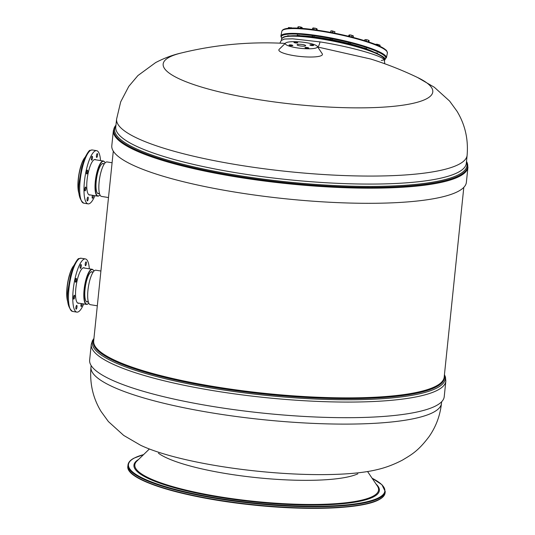 <?xml version="1.0" encoding="UTF-8"?>
<svg xmlns="http://www.w3.org/2000/svg" width="535" height="535" viewBox="0 0 535 535"><rect width="100%" height="100%" fill="white"/><g stroke="black" fill="none" stroke-linecap="round" stroke-linejoin="round"><path stroke-width="0.8" d="M90.977 367.137C89.579 383.307 92.936 398.08 101.061 411.462L108.398 421.567L123.699 435.416L140.518 445.214A135.529 26.589 5.9 0 0 140.518 445.214L140.518 445.214A135.529 26.589 5.9 0 0 257.348 471.181A135.529 26.589 5.9 0 0 377.014 469.656L377.014 469.656C385.441 467.737 393.92 464.554 402.447 460.107C411.475 454.643 418.069 451.266 429.13 436.533C436.005 426.636 440.124 415.581 441.482 403.357A176.189 34.568 -174.1 0 1 433.724 412.124A176.189 34.568 5.9 0 1 238.336 416.778A176.189 34.568 5.9 0 1 90.977 367.137L91.144 365.525M444.224 396.702A178.235 34.969 -174.1 0 1 436.379 405.577A178.235 34.969 5.9 0 1 238.724 410.278A178.235 34.969 5.9 0 1 89.646 360.062L91.264 344.44A178.235 34.969 5.9 0 0 240.342 394.656A178.235 34.969 5.9 0 0 437.998 389.955A178.235 34.969 -174.1 0 0 445.842 381.08L444.224 396.702M100.908 271.018L95.839 270.202A17.454 4.715 -80.9 0 0 94.829 270.409A17.454 4.715 99.1 0 0 88.161 288.459A17.454 4.715 99.1 0 0 90.308 304.676L97.31 305.799M112.096 162.76L107.02 161.944A17.454 4.715 -80.9 0 0 106.01 162.152A17.454 4.715 99.1 0 0 99.336 180.201A17.454 4.715 99.1 0 0 101.483 196.419L108.498 197.542M111.802 145.674A178.235 34.969 5.9 0 0 260.879 195.897A178.235 34.969 5.9 0 0 458.535 191.189A178.235 34.969 -174.1 0 0 466.38 182.315L467.944 167.181A178.235 34.969 -174.1 0 1 460.1 176.055A178.235 34.969 5.9 0 1 262.444 180.763A178.235 34.969 5.9 0 1 113.367 130.54L111.802 145.674M116.61 119.064L120.683 101.884L128.781 86.389L137.903 75.575L155.618 62.595C164.145 58.148 172.618 54.971 181.044 53.052L181.044 53.052A135.529 26.589 -174.1 0 0 169.14 57.292A135.529 26.589 5.9 0 0 258.224 99.563A135.529 26.589 5.9 0 0 426.823 98.647A135.529 26.589 -174.1 0 0 417.541 77.488L434.32 87.252L449.594 101.055L456.93 111.126C465.049 124.441 468.446 139.16 467.115 155.29A176.189 34.568 -174.1 0 1 459.358 164.084A176.189 34.568 5.9 0 1 263.902 168.732A176.189 34.568 5.9 0 1 116.61 119.064L115.754 127.069A176.216 34.574 5.9 0 0 263.073 176.737A176.216 34.574 5.9 0 0 458.562 172.096A176.216 34.574 -174.1 0 0 466.319 163.295L467.115 155.29M305.465 45.883A4.313 0.843 5.9 0 0 305.652 45.669A4.313 0.843 5.9 0 0 302.048 44.459A4.313 0.843 5.9 0 0 297.266 44.572A4.313 0.843 5.9 0 0 297.079 44.786A4.313 0.843 5.9 0 0 300.683 45.997A4.313 0.843 5.9 0 0 305.465 45.883M321.468 55.54A21.902 4.3 -174.1 0 1 295.454 55.881A21.902 4.3 -174.1 0 1 279.21 49.287L285.55 43.081A16.164 3.17 5.9 0 0 297.534 47.943A16.164 3.17 5.9 0 0 316.733 47.695A16.164 3.17 -174.1 0 0 317.288 46.358L322.217 53.734A21.902 4.3 -174.1 0 1 321.468 55.54M317.73 47.02L370.742 59.031A352.371 352.371 0 0 1 417.541 77.488M384.331 59.913L384.765 63.759L384.331 59.913C382.625 55.767 349.261 46.431 319.997 41.897L292.652 38.814L284.399 39.035L281.276 40.473L279.865 43.161M295.32 42.907A1.832 0.361 5.9 0 0 297.681 42.8A1.832 0.361 5.9 0 0 296.39 42.319A1.832 0.361 5.9 0 0 294.036 42.425A1.832 0.361 5.9 0 0 295.32 42.907M310.053 44.893A1.832 0.361 5.9 0 0 309.972 44.98A1.832 0.361 5.9 0 0 311.504 45.502A1.832 0.361 5.9 0 0 313.537 45.448A1.832 0.361 5.9 0 0 313.617 45.361A1.832 0.361 5.9 0 0 312.086 44.846A1.832 0.361 5.9 0 0 310.053 44.893M307.411 47.548A1.832 0.361 5.9 0 0 305.05 47.655A1.832 0.361 5.9 0 0 306.341 48.137A1.832 0.361 5.9 0 0 308.695 48.03A1.832 0.361 5.9 0 0 307.411 47.548M292.678 45.562A1.832 0.361 5.9 0 0 292.759 45.475A1.832 0.361 5.9 0 0 291.227 44.953A1.832 0.361 5.9 0 0 289.194 45.007A1.832 0.361 5.9 0 0 289.114 45.094A1.832 0.361 5.9 0 0 290.645 45.609A1.832 0.361 5.9 0 0 292.678 45.562M285.55 43.081A16.164 3.17 5.9 0 1 285.998 42.76A16.164 3.17 -174.1 0 1 302.636 42.178A16.164 3.17 -174.1 0 1 317.288 46.358M309.946 44.873C311.912 44.672 313.142 44.873 313.637 45.468C311.671 45.669 310.44 45.468 309.946 44.873L309.865 44.973M306.308 48.15L304.943 47.642L307.444 47.535L308.802 48.043L306.308 48.15M295.287 42.92L293.929 42.412L296.423 42.305L297.788 42.813L295.287 42.92M292.785 45.582C290.819 45.783 289.589 45.582 289.094 44.987C291.06 44.786 292.284 44.987 292.785 45.582L292.866 45.482M299.627 35.651L297.306 35.176M289.629 35.872L287.81 35.818M377.442 53.139L374.948 52.544M366.455 48.545L364.128 48.063M350.626 43.837L348.298 43.362M332.369 39.737L330.041 39.256M314.46 36.861L312.139 36.38M294.551 35.778A46.659 7.216 11.6 0 1 297.199 35.691M299.613 35.705A46.659 7.216 11.6 0 1 312.079 36.647M314.446 36.928A46.659 7.216 11.6 0 1 330.015 39.403M332.342 39.851A46.659 7.216 11.6 0 1 348.285 43.449M350.579 44.044A46.659 7.216 11.6 0 1 364.121 48.123M366.375 48.926A46.659 7.216 11.6 0 1 373.952 52.122M315.322 29.893A2.588 0.401 -168.4 0 0 312.373 29.505M334.428 33.13A2.588 0.401 -168.4 0 0 330.51 32.367M353.087 37.41A2.588 0.401 -168.4 0 0 349.616 36.527M368.796 42.058A2.588 0.401 -168.4 0 0 367.505 41.623M290.224 28.241L290.324 27.753L291.461 27.733L292.464 28.335M288.285 28.395L288.452 27.599L290.324 27.753M288.646 27.506L292.571 28.154M297.607 28.221L298.209 26.75L299.66 26.817L301.606 27.292L302.349 27.9L302.228 28.489M300.51 28.368L300.73 27.305M298.196 28.248L298.463 26.944M297.821 27.178L298.209 26.75L299.66 26.817L302.295 27.8M312.346 29.505L312.607 28.228L313.396 27.92L316.86 28.696L317.048 30.134M316.111 30L316.372 28.743M312.607 28.228L315.282 28.174L317.228 29.264M313.777 29.592L314.058 28.221M330.55 32.367L330.824 31.023L331.907 30.829L334.91 31.719L334.629 33.17M330.871 30.903L334.897 31.672M334.596 33.163L334.91 31.719M332.583 32.622L332.864 31.251M348.566 36.266L349.295 34.909L350.92 35.042L353.401 36.146L353.14 37.423M349.422 36.474L349.696 35.143M348.766 35.297L350.92 35.042L353.167 35.838M351.729 36.935L352.01 35.564M353.154 35.778L353.401 36.146M364.509 40.66L364.669 39.878L365.572 39.603L367.532 39.918L368.936 40.433L368.929 42.098M366.094 41.168L366.348 39.951M365.017 39.804L364.669 39.878L365.017 39.804M368.307 41.864L368.588 40.506M364.957 39.73L367.532 39.918L368.936 40.433L369.157 40.981M376.011 44.719L377.222 44.265L379.964 45.161M378.071 45.589L378.245 44.719M375.731 44.726L375.978 44.258L377.222 44.265L380.031 45.167M379.85 46.398L380.071 45.321M383.582 48.725L384.712 49.28M383.849 48.545L384.464 48.899M88.77 303.144A17.568 4.741 -80.9 0 1 88.161 303.726A17.568 4.741 -80.9 0 1 87.72 304.014A17.568 4.741 -80.9 0 1 84.376 289.569A17.568 4.741 -80.9 0 1 91.318 269.72A17.568 4.741 -80.9 0 1 93.505 270.429A17.568 4.741 -80.9 0 1 93.899 271.171M88.048 303.806A17.782 4.802 -80.9 0 1 87.941 303.9A17.782 4.802 -80.9 0 1 87.493 304.194A17.782 4.802 -80.9 0 1 86.496 304.388A17.782 4.802 -80.9 0 1 84.109 289.569A17.782 4.802 -80.9 0 1 91.137 269.479A17.782 4.802 -80.9 0 1 92.134 269.279A17.782 4.802 -80.9 0 1 93.351 270.195A17.782 4.802 -80.9 0 1 93.424 270.322M87.807 301.874A15.301 4.133 -80.9 0 1 86.048 301.185A15.301 4.133 -80.9 0 1 85.038 289.221A15.301 4.133 -80.9 0 1 90.703 272.181A15.301 4.133 -80.9 0 1 91.084 271.927A15.301 4.133 -80.9 0 1 92.588 272.081M87.767 301.566A15.087 4.073 -80.9 0 1 86.924 301.733A15.087 4.073 -80.9 0 1 85.968 301.065M67.972 302.221A20.042 5.41 -80.9 0 1 67.056 287.288A20.042 5.41 -80.9 0 1 73.857 265.547M67.952 302.041A20.256 5.47 -80.9 0 1 67.196 287.355A20.256 5.47 -80.9 0 1 73.783 265.708M90.589 272.275A15.087 4.073 -80.9 0 1 90.856 272.108A15.087 4.073 -80.9 0 1 91.706 271.94L93.123 272.168M79.04 303.191A17.996 4.862 -80.9 0 1 78.264 303.291A17.996 4.862 -80.9 0 1 76.057 286.526A17.996 4.862 -80.9 0 1 82.958 267.955A17.996 4.862 99.1 0 1 83.968 267.754A17.996 4.862 99.1 0 1 84.677 268.082M76.177 306.134A1.939 0.522 99.1 0 0 75.843 308.093A1.939 0.522 99.1 0 0 76.13 309.176A1.939 0.522 99.1 0 0 76.699 308.387A1.939 0.522 99.1 0 0 77.04 306.428A1.939 0.522 99.1 0 0 76.746 305.345A1.939 0.522 99.1 0 0 76.177 306.134M81.226 303.546A1.939 0.522 99.1 0 0 80.945 304.897A1.939 0.522 99.1 0 0 81.206 306.515A1.939 0.522 99.1 0 0 82.082 304.301A1.939 0.522 99.1 0 0 82.116 303.686M86.055 264.905A1.939 0.522 99.1 0 0 86.396 262.946A1.939 0.522 99.1 0 0 86.102 261.862A1.939 0.522 99.1 0 0 85.533 262.652A1.939 0.522 99.1 0 0 85.192 264.611A1.939 0.522 99.1 0 0 85.486 265.694A1.939 0.522 99.1 0 0 86.055 264.905M81.293 266.142A1.939 0.522 99.1 0 0 81.032 264.531A1.939 0.522 99.1 0 0 80.156 266.744A1.939 0.522 99.1 0 0 80.417 268.356A1.939 0.522 99.1 0 0 81.293 266.142M76.425 278.735A1.939 0.522 99.1 0 0 76.191 278.367A1.939 0.522 99.1 0 0 75.475 279.651A1.939 0.522 99.1 0 0 75.341 281.831A1.939 0.522 99.1 0 0 75.575 282.199A1.939 0.522 99.1 0 0 76.291 280.915A1.939 0.522 99.1 0 0 76.425 278.735M74.311 295.3A1.939 0.522 99.1 0 0 73.562 297.299A1.939 0.522 99.1 0 0 73.803 299.105A1.939 0.522 99.1 0 0 73.91 299.085A1.939 0.522 99.1 0 0 74.653 297.085A1.939 0.522 99.1 0 0 74.418 295.273A1.939 0.522 99.1 0 0 74.311 295.3M83.694 303.94A26.937 7.276 99.1 0 1 78.357 311.818A26.937 7.276 -80.9 0 1 76.846 312.119A26.937 7.276 -80.9 0 1 73.542 287.021A26.937 7.276 -80.9 0 1 83.875 259.221A26.937 7.276 99.1 0 1 85.386 258.92A26.937 7.276 99.1 0 1 89.332 268.831M99.958 194.914A17.568 4.741 -80.9 0 1 99.37 195.469A17.568 4.741 -80.9 0 1 98.935 195.757A17.568 4.741 -80.9 0 1 95.584 181.338A17.568 4.741 -80.9 0 1 102.519 161.47A17.568 4.741 -80.9 0 1 104.713 162.179A17.568 4.741 -80.9 0 1 105.094 162.894M99.256 195.556A17.782 4.802 -80.9 0 1 99.149 195.643A17.782 4.802 -80.9 0 1 98.707 195.937A17.782 4.802 -80.9 0 1 97.704 196.138A17.782 4.802 -80.9 0 1 95.317 181.338A17.782 4.802 -80.9 0 1 102.339 161.229A17.782 4.802 -80.9 0 1 103.342 161.022A17.782 4.802 -80.9 0 1 104.559 161.944A17.782 4.802 -80.9 0 1 104.633 162.065M99.022 193.616A15.301 4.133 -80.9 0 1 97.256 192.934A15.301 4.133 -80.9 0 1 96.246 180.984A15.301 4.133 -80.9 0 1 101.911 163.931A15.301 4.133 -80.9 0 1 102.285 163.677A15.301 4.133 -80.9 0 1 103.797 163.83M98.982 193.302A15.087 4.073 -80.9 0 1 98.132 193.476A15.087 4.073 -80.9 0 1 97.176 192.807M79.18 193.964A20.042 5.41 -80.9 0 1 78.257 179.058A20.042 5.41 -80.9 0 1 85.065 157.29M79.16 193.79A20.256 5.47 -80.9 0 1 78.404 179.125A20.256 5.47 -80.9 0 1 84.991 157.45M101.797 164.018A15.087 4.073 -80.9 0 1 102.065 163.857A15.087 4.073 -80.9 0 1 102.914 163.683L104.298 163.911M90.248 194.941A17.996 4.862 -80.9 0 1 89.472 195.034A17.996 4.862 -80.9 0 1 87.265 178.282A17.996 4.862 -80.9 0 1 94.16 159.697A17.996 4.862 99.1 0 1 95.176 159.497A17.996 4.862 99.1 0 1 95.885 159.831M87.392 197.89A1.939 0.522 99.1 0 0 87.058 199.849A1.939 0.522 99.1 0 0 87.352 200.933A1.939 0.522 99.1 0 0 87.921 200.143A1.939 0.522 99.1 0 0 88.255 198.184A1.939 0.522 99.1 0 0 87.961 197.101A1.939 0.522 99.1 0 0 87.392 197.89M92.435 195.288A1.939 0.522 99.1 0 0 92.16 196.626A1.939 0.522 99.1 0 0 92.421 198.244A1.939 0.522 99.1 0 0 93.297 196.024A1.939 0.522 99.1 0 0 93.331 195.435M97.256 156.641A1.939 0.522 99.1 0 0 97.597 154.682A1.939 0.522 99.1 0 0 97.303 153.599A1.939 0.522 99.1 0 0 96.735 154.388A1.939 0.522 99.1 0 0 96.394 156.347A1.939 0.522 99.1 0 0 96.688 157.43A1.939 0.522 99.1 0 0 97.256 156.641M92.495 157.899A1.939 0.522 99.1 0 0 92.234 156.287A1.939 0.522 99.1 0 0 91.358 158.5A1.939 0.522 99.1 0 0 91.619 160.119A1.939 0.522 99.1 0 0 92.495 157.899M87.626 170.505A1.939 0.522 99.1 0 0 87.392 170.143A1.939 0.522 99.1 0 0 86.677 171.427A1.939 0.522 99.1 0 0 86.543 173.608A1.939 0.522 99.1 0 0 86.777 173.969A1.939 0.522 99.1 0 0 87.493 172.685A1.939 0.522 99.1 0 0 87.626 170.505M85.52 187.069A1.939 0.522 99.1 0 0 84.771 189.069A1.939 0.522 99.1 0 0 85.011 190.875A1.939 0.522 99.1 0 0 85.118 190.855A1.939 0.522 99.1 0 0 85.867 188.848A1.939 0.522 99.1 0 0 85.627 187.043A1.939 0.522 99.1 0 0 85.52 187.069M94.909 195.69A26.937 7.276 99.1 0 1 89.579 203.561A26.937 7.276 -80.9 0 1 88.061 203.862A26.937 7.276 -80.9 0 1 84.751 178.784A26.937 7.276 -80.9 0 1 95.076 150.97A26.937 7.276 99.1 0 1 96.594 150.663A26.937 7.276 99.1 0 1 100.54 160.574M127.858 466.219A129.31 25.372 5.9 0 0 236.015 502.653A129.31 25.372 5.9 0 0 379.422 499.235A129.31 25.372 -174.1 0 0 385.113 492.802C384.799 495.363 382.833 497.61 379.215 499.55C363.058 508.952 306.789 511.099 249.604 504.639C182.529 497.436 125.157 479.982 127.858 466.219L127.992 464.955A129.31 25.372 5.9 0 0 236.149 501.389A129.31 25.372 5.9 0 0 379.549 497.978A129.31 25.372 -174.1 0 0 385.24 491.538L385.113 492.802M130.132 471.756A128.881 25.285 5.9 0 0 248.354 504.492A128.881 25.285 5.9 0 0 378.967 499.59M143.581 454.616A128.881 25.285 -174.1 0 0 134.138 458.167A128.881 25.285 5.9 0 0 218.855 498.359A128.881 25.285 5.9 0 0 379.181 497.49A128.881 25.285 -174.1 0 0 372.099 478.23M138.538 459.491A123.358 24.202 5.9 0 0 221.911 497.71A123.358 24.202 5.9 0 0 373.938 496.647A123.358 24.202 -174.1 0 0 376.038 484.035M149.158 449.213L136.853 461.123A122.522 24.042 5.9 0 0 227.549 498.005A122.522 24.042 5.9 0 0 373.183 496.132A122.522 24.042 -174.1 0 0 377.356 485.974L367.746 471.803M158.413 453.192A105.542 20.704 5.9 0 0 256.68 477.661A105.542 20.704 5.9 0 0 357.868 473.803M463.805 187.364L444.19 377.128A176.189 34.568 -174.1 0 1 436.433 385.902A176.189 34.568 5.9 0 1 241.051 390.557A176.189 34.568 5.9 0 1 93.685 340.909L113.293 151.144M444.324 375.858A176.483 34.628 -174.1 0 1 436.64 386.671A176.483 34.628 5.9 0 1 235.915 390.657A176.483 34.628 5.9 0 1 93.819 339.638M444.438 374.767A177.373 34.802 -174.1 0 1 437.396 387.721A177.373 34.802 5.9 0 1 230.659 391.031A177.373 34.802 5.9 0 1 93.926 338.548M113.367 130.54L115.955 125.177A177.921 34.909 5.9 0 0 250.534 178.295A177.921 34.909 5.9 0 0 459.879 175.259A177.921 34.909 -174.1 0 0 466.507 161.43M115.894 125.718A177.132 34.755 5.9 0 0 253.938 177.847A177.132 34.755 5.9 0 0 459.211 174.377A177.132 34.755 -174.1 0 0 466.453 161.944M282.848 37.517A52.049 8.052 11.6 0 1 320.853 38.46A52.049 8.052 11.6 0 1 384.016 58.348M384.632 60.04C389.814 56.61 355.18 43.475 320.833 38.453C298.343 34.668 285.275 34.795 281.617 38.828A52.584 8.132 11.6 0 1 320.619 38.874A52.584 8.132 11.6 0 1 384.632 60.04L384.471 60.809M317.683 46.96A6.467 1.745 99.1 0 0 319.997 41.897M280.862 36.066A53.881 8.333 11.6 0 1 328.022 37.35A53.881 8.333 11.6 0 1 384.859 55.152A53.881 8.333 -168.4 0 1 386.41 57.793L387.4 52.998A53.881 8.333 -168.4 0 0 385.849 50.357A53.881 8.333 11.6 0 0 329.005 32.555A53.881 8.333 11.6 0 0 281.851 31.271L280.862 36.066L281.758 38.413M281.818 38.299A53.34 8.246 11.6 0 1 323.367 37.156A53.34 8.246 11.6 0 1 384.244 55.593A53.34 8.246 -168.4 0 1 384.652 59.472M283.109 29.933A53.34 8.246 11.6 0 1 332.436 32.742A53.34 8.246 11.6 0 1 385.441 49.755M381.301 60.462A53.34 8.246 -168.4 0 0 384.09 59.739M81.086 258.231L78.959 258.626C78.284 258.104 76.458 260.685 73.496 266.37L70.493 275.572L68.092 289.488C66.46 300.583 67.945 307.892 72.546 311.43A26.937 7.276 -80.9 0 1 69.242 286.332A26.937 7.276 -80.9 0 1 79.575 258.532A26.937 7.276 -80.9 0 1 81.086 258.231L85.386 258.92M92.294 149.974L90.161 150.382C89.492 149.853 87.673 152.428 84.704 158.113L81.701 167.315L79.3 181.238C77.669 192.326 79.153 199.635 83.754 203.173A26.937 7.276 -80.9 0 1 80.451 178.095A26.937 7.276 -80.9 0 1 90.776 150.281A26.937 7.276 -80.9 0 1 92.294 149.974L96.594 150.663M127.992 464.955C128.306 462.394 130.273 460.147 133.89 458.207L143.634 454.563M385.24 491.538L381.943 484.717L372.059 478.17M441.649 401.752L441.482 403.357M444.451 374.647L445.448 377.048L445.842 381.08M91.264 344.44L92.435 340.655L93.939 338.428M466.507 161.403L467.944 167.181M285.202 43.422A352.371 352.371 0 0 0 181.044 53.052M281.617 38.828L281.276 40.473M281.851 31.271C284.199 20.511 374.36 38.915 385.681 49.862C386.39 50.049 386.959 51.099 387.4 52.998M287.763 36.032L287.857 35.591M297.166 35.852L297.353 34.949M299.56 35.972L299.674 35.424M311.972 37.169L312.186 36.159M314.333 37.483L314.506 36.634M329.881 40.038L330.088 39.028M332.208 40.493L332.409 39.51M348.158 44.051L348.345 43.134M350.458 44.632L350.672 43.609M364.034 48.538L364.174 47.842M366.301 49.287L366.502 48.317M377.342 53.62L377.489 52.911M86.924 301.733L88.342 301.961M98.132 193.476L99.517 193.697M83.192 267.848L92.134 269.279M77.562 302.957L86.496 304.388M72.546 311.43L76.846 312.119M94.401 159.59L103.342 161.022M88.77 194.7L97.704 196.138M83.754 203.173L88.061 203.862"/></g></svg>
